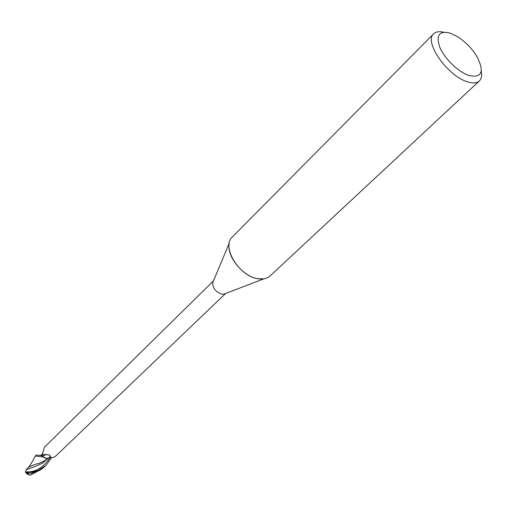<?xml version="1.0" encoding="UTF-8"?>
<svg xmlns="http://www.w3.org/2000/svg" width="507" height="507" viewBox="0 0 507 507"><rect width="100%" height="100%" fill="white"/><g stroke="black" fill="none" stroke-linecap="round" stroke-linejoin="round"><path stroke-width="0.76" d="M225.507 293.502L223.815 294.149L221.876 294.136C215.849 292.14 212.788 288.325 212.706 282.697L213.403 281.024M49.471 455.083L51.27 457.929L54.819 456.927L225.64 293.452M223.815 294.149L263.855 278.831L257.974 278.723C239.127 276.41 221.033 246.541 232.358 236.953L433.637 33.836C435.811 31.745 439.113 31.2 443.536 32.207M450.799 33.335L458.138 37.074C465.768 42.157 472.004 48.59 476.846 56.372C484.622 71.702 482.011 78.097 469 75.549C458.391 72.057 444.468 58.546 439.753 47.151C435.728 34.863 439.411 30.255 450.799 33.335M481.27 71.113C482.138 75.568 481.498 78.845 479.337 80.955C476.776 83.237 472.79 83.509 467.372 81.766C447.567 76.063 423.599 41.669 433.637 33.836M479.337 80.955L270.142 275.909C267.164 278.597 263.108 279.534 257.974 278.723C242.929 276.74 226.141 255.87 229.246 243.151L212.706 282.697M50.13 456.851L49.699 457.295M49.566 457.409L49.293 457.606C47.157 458.81 44.895 458.493 42.512 456.649L46.124 454.228M42.512 456.649L43.336 454.475L49.141 454.969L50.288 455.882M42.442 456.585L41.897 455.609L36.263 455.026L35.173 456.104L42.607 456.82L46.606 458.334M44.331 447.694L41.897 455.609L42.607 456.82M213.46 280.891L44.293 447.37M25.813 472.682L28.804 473.367C30.559 473.449 33.361 472.803 37.214 471.434L37.239 471.421C39.273 470.762 41.84 469.083 44.933 466.389L46.042 465.331L38.31 470.382L33.132 471.954L28.062 472.385L25.458 471.979L26.307 469.628C29.526 468.728 34.73 466.694 41.923 463.518L49.084 457.739M51.365 457.979L46.042 465.331M31.954 474.121L30.021 475.236L27.86 474.641L27.936 473.861L27.239 473.158M41.422 454.912L42.797 453.404M32.328 473.874L31.238 474.698M31.352 474.609L37.239 471.421M28.246 467.568L28.474 467.327C32.587 465.217 35.87 463.956 38.323 463.544C41.416 462.561 44.755 460.793 48.323 458.246L48.748 457.91M34.989 456.446L35.167 456.11C34.641 457.194 31.485 463.861 28.322 467.479M27.936 473.861L28.804 473.367M26.307 469.628L28.474 467.327M39.711 455.299L42.043 455.324M25.35 471.852C34.863 472.67 43.253 467.784 50.523 457.194M27.923 473.227L27.175 472.372M49.293 457.606L49.851 456.902L50.421 456.991M26.275 472.999L27.86 474.641M40.566 455.451L41.625 454.621M42.303 453.841L42.822 453.321M48.323 458.246L48.716 457.929M42.816 462.961L41.923 463.518M25.458 471.979L25.933 472.879"/></g></svg>
